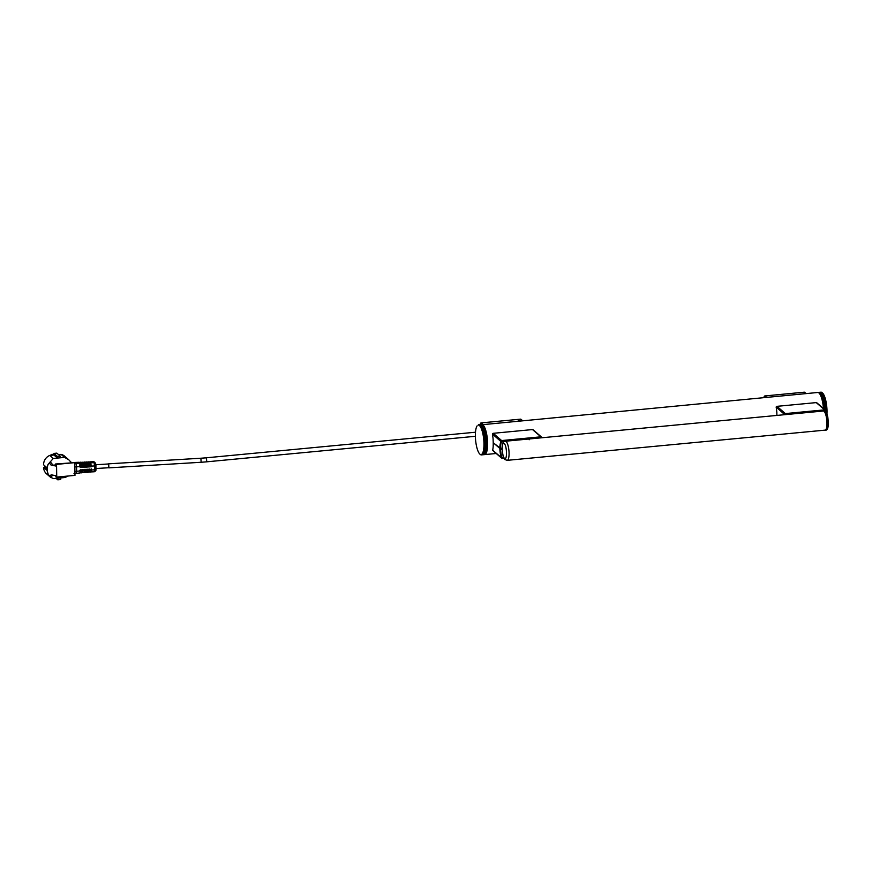 <?xml version="1.0" encoding="UTF-8"?>
<svg xmlns="http://www.w3.org/2000/svg" width="872" height="872" viewBox="0 0 872 872"><rect width="100%" height="100%" fill="white"/><g stroke="black" fill="none" stroke-linecap="round" stroke-linejoin="round"><path stroke-width="1.31" d="M502.065 448.241L499.874 448.459L493.214 442.704L500.517 448.393A9.396 2.583 -95.4 0 1 501.433 442.191L500.79 442.246A9.396 2.583 -95.4 0 0 499.874 448.459A9.396 2.583 84.6 0 0 501.019 456.448L501.662 456.383A9.396 2.583 84.6 0 1 500.517 448.393M529.151 439.761L529.184 438.235M504.234 441.613L501.487 441.875M496.223 453.495L481.431 454.901A15.162 4.175 84.6 0 1 481.42 454.901L484.647 454.595A15.162 4.175 -95.4 0 0 487.524 441.221A15.162 4.175 -95.4 0 0 482.99 424.893A15.162 4.175 -95.4 0 0 481.78 424.413L478.554 424.719A15.162 4.175 84.6 0 1 478.608 424.719L478.793 424.719A15.162 4.175 84.6 0 1 478.859 424.729L479.044 424.773A15.162 4.175 84.6 0 1 479.11 424.795L479.295 424.882A15.162 4.175 84.6 0 1 479.36 424.915L479.142 425.329A14.824 4.077 -95.4 0 0 478.892 425.198A14.824 4.077 -95.4 0 0 478.652 425.111A14.824 4.077 -95.4 0 0 478.412 425.078A14.824 4.077 -95.4 0 0 478.172 425.1L817.74 392.487A15.162 4.175 -95.4 0 1 818.939 392.967A15.162 4.175 -95.4 0 1 823.441 408.521M493.138 439.761L493.083 439.761A15.162 4.175 84.6 0 1 493.171 445.614L493.236 445.603M776.93 415.421A15.162 4.175 -95.4 0 0 776.81 412.805L776.876 412.794M502.065 448.677L500.528 448.818M511.123 440.524L501.476 441.439M501.629 440.556L540.902 436.818L532.509 429.569L493.236 433.308L501.629 440.556A0.839 0.774 130.8 0 0 500.833 441.439L540.913 437.472M500.833 441.439L492.451 434.049A0.839 0.774 -49.2 0 1 493.236 433.308M492.451 434.202L492.473 434.332A15.162 4.175 -95.4 0 1 493.149 439.826L493.083 439.815M532.509 429.569A0.839 0.774 -49.2 0 1 533.075 429.743L541.458 436.992A0.839 0.774 130.8 0 0 540.902 436.818M541.719 437.777L541.719 437.559A0.839 0.774 130.8 0 0 541.458 436.992M503.558 457.277L501.891 457.44M500.55 449.516L502.087 449.374M503.831 457.909L501.901 458.083A0.839 0.774 130.8 0 1 501.084 457.353L492.713 450.246A0.839 0.774 -49.2 0 0 492.953 450.661L501.335 457.909M501.662 456.383L501.727 457.288M501.716 456.819L501.084 457.353M493.181 445.45L493.236 445.538A15.162 4.175 84.6 0 1 492.713 450.007L492.702 450.105M785.214 414.636L824.639 410.505M785.356 413.59L824.629 409.851L816.236 402.602L776.963 406.341L785.356 413.59A0.839 0.774 130.8 0 0 784.56 414.473L784.56 414.691M784.56 414.473L776.178 407.082A0.839 0.774 -49.2 0 1 776.963 406.341M776.178 407.235L776.2 407.366A15.162 4.175 -95.4 0 1 776.876 412.859L776.81 412.848M816.236 402.602A0.839 0.774 -49.2 0 1 816.802 402.777L825.184 410.036A0.839 0.774 130.8 0 0 824.629 409.851M824.792 411.322L825.446 410.592A0.839 0.774 130.8 0 0 825.184 410.036M825.446 410.865L826.776 410.745A15.162 4.175 -95.4 0 0 826.776 410.527L826.994 410.113A14.824 4.077 84.6 0 1 827.016 410.952L825.403 411.399A9.396 2.583 -95.4 0 0 825.283 411.639M522.11 420.577L520.464 419.16L481.191 422.887L482.837 424.315M520.464 419.16A0.839 0.774 -49.2 0 1 521.031 419.334L522.437 420.544M480.418 424.544L480.396 423.781A0.839 0.774 -49.2 0 1 481.191 422.887M805.837 393.61L804.191 392.193L764.918 395.932L766.564 397.349M804.191 392.193A0.839 0.774 -49.2 0 1 804.758 392.367L806.164 393.588M764.144 397.578L764.123 396.815A0.839 0.774 -49.2 0 1 764.918 395.932M482.674 431.182A15.162 4.175 84.6 0 1 482.717 431.357L482.412 431.847A14.824 4.077 -95.4 0 0 482.216 431.139L485.9 430.877A15.162 4.175 -95.4 0 1 485.944 431.051L482.717 431.357M482.914 432.098L486.14 431.793A15.162 4.175 -95.4 0 0 486.096 431.607L482.87 431.913A15.162 4.175 84.6 0 1 482.914 432.098L482.598 432.588A14.824 4.077 -95.4 0 0 482.412 431.847L482.87 431.913M483.099 432.872L486.325 432.567A15.162 4.175 -95.4 0 0 486.282 432.37L483.055 432.675A15.162 4.175 84.6 0 1 483.099 432.872L482.772 433.34A14.824 4.077 -95.4 0 0 482.598 432.588L483.055 432.675M483.273 433.657L486.5 433.351A15.162 4.175 -95.4 0 0 486.456 433.155L483.241 433.46A15.162 4.175 84.6 0 1 483.273 433.657L482.946 434.125A14.824 4.077 -95.4 0 0 482.772 433.34L483.241 433.46M483.437 434.474L486.663 434.169A15.162 4.175 -95.4 0 0 486.631 433.962L483.404 434.267A15.162 4.175 84.6 0 1 483.437 434.474L483.099 434.921A14.824 4.077 -95.4 0 0 482.946 434.125L483.404 434.267M483.589 435.302L486.816 434.997A15.162 4.175 -95.4 0 0 486.783 434.79L483.557 435.095A15.162 4.175 84.6 0 1 483.589 435.302L483.241 435.738A14.824 4.077 -95.4 0 0 483.099 434.921L483.557 435.095M483.731 436.142L486.958 435.837A15.162 4.175 -95.4 0 0 486.925 435.629L483.698 435.935A15.162 4.175 84.6 0 1 483.731 436.142L483.371 436.578A14.824 4.077 -95.4 0 0 483.241 435.738L483.698 435.935M483.862 437.003L487.088 436.698A15.162 4.175 -95.4 0 0 487.056 436.49L483.829 436.796A15.162 4.175 84.6 0 1 483.862 437.003L483.491 437.417A14.824 4.077 -95.4 0 0 483.371 436.578L483.829 436.796M483.971 437.875L487.197 437.57A15.162 4.175 -95.4 0 0 487.175 437.352L483.949 437.657A15.162 4.175 84.6 0 1 483.971 437.875L483.6 438.267A14.824 4.077 -95.4 0 0 483.491 437.417L483.949 437.657M484.08 438.747L487.295 438.442A15.162 4.175 -95.4 0 0 487.274 438.224L484.058 438.529A15.162 4.175 84.6 0 1 484.08 438.747L483.698 439.128A14.824 4.077 -95.4 0 0 483.6 438.267L484.058 438.529M484.167 439.619L487.383 439.314A15.162 4.175 -95.4 0 0 487.372 439.107L484.145 439.412A15.162 4.175 84.6 0 1 484.167 439.619L483.775 439.978A14.824 4.077 -95.4 0 0 483.698 439.128L484.145 439.412M484.233 440.502L487.459 440.197A15.162 4.175 -95.4 0 0 487.448 439.978L484.222 440.284A15.162 4.175 84.6 0 1 484.233 440.502L483.84 440.84A14.824 4.077 -95.4 0 0 483.775 439.978L484.222 440.284M484.363 442.9A15.162 4.175 84.6 0 1 484.363 443.107L483.96 443.379A14.824 4.077 -95.4 0 0 483.938 442.54L487.59 442.595A15.162 4.175 -95.4 0 1 487.59 442.802L484.363 443.107M484.385 443.957L487.612 443.652A15.162 4.175 -95.4 0 0 487.601 443.445L484.385 443.75A15.162 4.175 84.6 0 1 484.385 443.957L483.96 444.208A14.824 4.077 -95.4 0 0 483.96 443.379L484.385 443.75M484.331 442.039A15.162 4.175 84.6 0 1 484.342 442.246L483.938 442.54A14.824 4.077 -95.4 0 0 483.895 441.69L487.557 441.733A15.162 4.175 -95.4 0 1 487.568 441.941L484.342 442.246M484.298 441.374L487.524 441.069A15.162 4.175 -95.4 0 0 487.503 440.861L484.287 441.167A15.162 4.175 84.6 0 1 484.298 441.374L483.895 441.69A14.824 4.077 -95.4 0 0 483.84 440.84L484.287 441.167M482.761 453.854A15.162 4.175 84.6 0 1 482.707 453.93L482.249 453.756A14.824 4.077 -95.4 0 0 482.445 453.451L485.987 453.549A15.162 4.175 -95.4 0 1 485.933 453.625L482.707 453.93M482.957 453.505A15.162 4.175 84.6 0 1 482.903 453.593L482.445 453.451A14.824 4.077 -95.4 0 0 482.63 453.091L486.173 453.2A15.162 4.175 -95.4 0 1 486.129 453.287L482.903 453.593M483.143 453.113A15.162 4.175 84.6 0 1 483.099 453.211L482.63 453.091A14.824 4.077 -95.4 0 0 482.816 452.699L486.358 452.808A15.162 4.175 -95.4 0 1 486.314 452.906L483.099 453.211M483.306 452.677A15.162 4.175 84.6 0 1 483.273 452.786L482.816 452.699A14.824 4.077 -95.4 0 0 482.979 452.252L486.532 452.372A15.162 4.175 -95.4 0 1 486.489 452.481L483.273 452.786M483.764 451.118A15.162 4.175 84.6 0 1 483.731 451.249L483.273 451.238A14.824 4.077 -95.4 0 0 483.404 450.671L486.979 450.802A15.162 4.175 -95.4 0 1 486.947 450.944L483.731 451.249M483.884 450.508A15.162 4.175 84.6 0 1 483.851 450.661L483.404 450.671A14.824 4.077 -95.4 0 0 483.524 450.072L487.11 450.203A15.162 4.175 -95.4 0 1 487.077 450.355L483.851 450.661M483.589 451.805L486.816 451.5A15.162 4.175 -95.4 0 0 486.849 451.369L483.622 451.674A15.162 4.175 84.6 0 1 483.589 451.805L483.132 451.761A14.824 4.077 -95.4 0 0 483.273 451.238L483.622 451.674M483.437 452.317L486.663 452.012A15.162 4.175 -95.4 0 0 486.696 451.892L483.47 452.197A15.162 4.175 84.6 0 1 483.437 452.317L482.979 452.252A14.824 4.077 -95.4 0 0 483.132 451.761L483.47 452.197M484.342 446.224A15.162 4.175 84.6 0 1 484.342 446.42L483.906 446.595A14.824 4.077 -95.4 0 0 483.938 445.821L487.568 445.919A15.162 4.175 -95.4 0 1 487.557 446.115L484.342 446.42M484.298 447.194L487.513 446.889A15.162 4.175 -95.4 0 0 487.524 446.704L484.309 447.009A15.162 4.175 84.6 0 1 484.298 447.194L483.851 447.347A14.824 4.077 -95.4 0 0 483.906 446.595L484.309 447.009M484.385 444.796L487.612 444.491A15.162 4.175 -95.4 0 0 487.612 444.284L484.385 444.589A15.162 4.175 84.6 0 1 484.385 444.796L483.96 445.025A14.824 4.077 -95.4 0 0 483.96 444.208L484.385 444.589M484.363 445.614L487.59 445.309A15.162 4.175 -95.4 0 0 487.601 445.112L484.374 445.418A15.162 4.175 84.6 0 1 484.363 445.614L483.938 445.821A14.824 4.077 -95.4 0 0 483.96 445.025L484.374 445.418M484.091 449.2A15.162 4.175 84.6 0 1 484.069 449.374L483.622 449.44A14.824 4.077 -95.4 0 0 483.709 448.764L487.317 448.895A15.162 4.175 -95.4 0 1 487.295 449.069L484.069 449.374M483.971 450.028L487.197 449.723A15.162 4.175 -95.4 0 0 487.219 449.571L483.993 449.876A15.162 4.175 84.6 0 1 483.971 450.028L483.524 450.072A14.824 4.077 -95.4 0 0 483.622 449.44L483.993 449.876M484.233 447.946L487.459 447.641A15.162 4.175 -95.4 0 0 487.47 447.456L484.254 447.772A15.162 4.175 84.6 0 1 484.233 447.946L483.797 448.066A14.824 4.077 -95.4 0 0 483.851 447.347L484.254 447.772M484.156 448.677L487.383 448.372A15.162 4.175 -95.4 0 0 487.404 448.197L484.178 448.502A15.162 4.175 84.6 0 1 484.156 448.677L483.709 448.764A14.824 4.077 -95.4 0 0 483.797 448.066L484.178 448.502M480.058 425.492A15.162 4.175 84.6 0 1 480.123 425.558L479.894 426.016A14.824 4.077 -95.4 0 0 479.644 425.743L483.284 425.187A15.162 4.175 -95.4 0 1 483.35 425.253L480.123 425.558M479.807 425.242A15.162 4.175 84.6 0 1 479.873 425.296L479.644 425.743A14.824 4.077 -95.4 0 0 479.393 425.514L483.034 424.926A15.162 4.175 -95.4 0 1 483.088 424.991L479.873 425.296M480.57 426.146A15.162 4.175 84.6 0 1 480.636 426.234L480.385 426.713A14.824 4.077 -95.4 0 0 480.145 426.343L483.797 425.841A15.162 4.175 -95.4 0 1 483.862 425.928L480.636 426.234M480.374 425.874L483.6 425.569A15.162 4.175 -95.4 0 0 483.546 425.492L480.319 425.798A15.162 4.175 84.6 0 1 480.374 425.874L480.145 426.343A14.824 4.077 -95.4 0 0 479.894 426.016L480.319 425.798M479.295 424.882L482.521 424.577A15.162 4.175 -95.4 0 1 482.587 424.61L479.36 424.915M479.611 425.078L482.837 424.773A15.162 4.175 -95.4 0 0 482.772 424.729L479.546 425.035A15.162 4.175 84.6 0 1 479.611 425.078L479.393 425.514A14.824 4.077 -95.4 0 0 479.142 425.329L479.546 425.035M479.044 424.773L482.271 424.468A15.162 4.175 -95.4 0 1 482.336 424.49L479.11 424.795M478.793 424.719L482.02 424.413A15.162 4.175 -95.4 0 1 482.085 424.424L478.859 424.729M482.031 429.166A15.162 4.175 84.6 0 1 482.085 429.318L481.791 429.82A14.824 4.077 -95.4 0 0 481.573 429.198L485.246 428.861A15.162 4.175 -95.4 0 1 485.301 429.013L482.085 429.318M481.791 428.555A15.162 4.175 84.6 0 1 481.856 428.697L481.573 429.198A14.824 4.077 -95.4 0 0 481.344 428.621L485.017 428.25A15.162 4.175 -95.4 0 1 485.072 428.392L481.856 428.697M482.467 430.474A15.162 4.175 84.6 0 1 482.51 430.648L482.216 431.139A14.824 4.077 -95.4 0 0 482.009 430.463L485.693 430.168A15.162 4.175 -95.4 0 1 485.737 430.343L482.51 430.648M482.303 429.961L485.53 429.656A15.162 4.175 -95.4 0 0 485.475 429.493L482.249 429.798A15.162 4.175 84.6 0 1 482.303 429.961L482.009 430.463A14.824 4.077 -95.4 0 0 481.791 429.82L482.249 429.798M481.072 426.986A15.162 4.175 84.6 0 1 481.137 427.095L480.875 427.585A14.824 4.077 -95.4 0 0 480.636 427.127L484.298 426.67A15.162 4.175 -95.4 0 1 484.352 426.79L481.137 427.095M480.886 426.648L484.113 426.332A15.162 4.175 -95.4 0 0 484.047 426.234L480.821 426.539A15.162 4.175 84.6 0 1 480.886 426.648L480.636 427.127A14.824 4.077 -95.4 0 0 480.385 426.713L480.821 426.539M481.562 427.988A15.162 4.175 84.6 0 1 481.617 428.13L481.344 428.621A14.824 4.077 -95.4 0 0 481.115 428.087L484.788 427.683A15.162 4.175 -95.4 0 1 484.843 427.814L481.617 428.13M481.377 427.585L484.603 427.28A15.162 4.175 -95.4 0 0 484.538 427.16L481.322 427.465A15.162 4.175 84.6 0 1 481.377 427.585L481.115 428.087A14.824 4.077 -95.4 0 0 480.875 427.585L481.322 427.465M481.78 424.413A15.162 4.175 -95.4 0 1 481.835 424.402L478.608 424.719M482.129 454.606A15.162 4.175 84.6 0 1 482.074 454.639L481.617 454.399A14.824 4.077 -95.4 0 0 481.835 454.236L485.344 454.301A15.162 4.175 -95.4 0 1 485.29 454.334L482.074 454.639M481.845 454.781L485.061 454.476A15.162 4.175 -95.4 0 0 485.126 454.443L481.9 454.748A15.162 4.175 84.6 0 1 481.845 454.781L481.388 454.519A14.824 4.077 -95.4 0 0 481.617 454.399L481.9 454.748M481.606 454.868L484.832 454.563A15.162 4.175 -95.4 0 0 484.887 454.552L481.66 454.857A15.162 4.175 84.6 0 1 481.606 454.868L481.159 454.585A14.824 4.077 -95.4 0 0 481.388 454.519L481.66 454.857M481.42 454.901A15.162 4.175 84.6 0 1 481.366 454.901L481.18 454.901A15.162 4.175 84.6 0 1 481.126 454.89L480.679 454.574A14.824 4.077 -95.4 0 0 480.919 454.606A14.824 4.077 -95.4 0 0 481.159 454.585L481.431 454.901M481.05 454.835L480.93 454.846A15.162 4.175 84.6 0 1 480.875 454.824L480.439 454.486A14.824 4.077 -95.4 0 0 480.679 454.574L480.93 454.846M480.178 454.377L480.178 454.377A14.824 4.077 -95.4 0 0 480.439 454.486L480.679 454.737A15.162 4.175 84.6 0 1 480.625 454.704L480.428 454.585A15.162 4.175 84.6 0 1 480.363 454.541L479.938 454.17A14.824 4.077 -95.4 0 0 480.189 454.356L479.851 454.094A14.824 4.077 -95.4 0 0 479.938 454.17M482.51 454.214L485.726 453.909A15.162 4.175 -95.4 0 0 485.78 453.843L482.554 454.149A15.162 4.175 84.6 0 1 482.51 454.214L482.053 454.018A14.824 4.077 -95.4 0 0 482.249 453.756L482.554 454.149M477.082 425.918A14.824 4.077 -95.4 0 0 476.886 426.234A14.824 4.077 -95.4 0 0 476.701 426.582A14.824 4.077 -95.4 0 0 476.526 426.986A14.824 4.077 -95.4 0 0 476.363 427.433A14.824 4.077 -95.4 0 0 476.21 427.912A14.824 4.077 -95.4 0 0 476.068 428.446A14.824 4.077 -95.4 0 0 475.938 429.002A14.824 4.077 -95.4 0 0 475.818 429.613A14.824 4.077 -95.4 0 0 475.709 430.245A14.824 4.077 -95.4 0 0 475.622 430.91A14.824 4.077 -95.4 0 0 475.545 431.607A14.824 4.077 -95.4 0 0 475.48 432.338A14.824 4.077 -95.4 0 0 475.436 433.09A14.824 4.077 -95.4 0 0 475.393 433.864A14.824 4.077 -95.4 0 0 475.371 434.659A14.824 4.077 -95.4 0 0 475.371 435.466A14.824 4.077 -95.4 0 0 475.382 436.294A14.824 4.077 -95.4 0 0 475.404 437.134A14.824 4.077 -95.4 0 0 475.436 437.984A14.824 4.077 -95.4 0 0 475.491 438.845A14.824 4.077 -95.4 0 0 475.556 439.695A14.824 4.077 -95.4 0 0 475.632 440.556A14.824 4.077 -95.4 0 0 475.731 441.417A14.824 4.077 -95.4 0 0 475.84 442.268A14.824 4.077 -95.4 0 0 475.959 443.107A14.824 4.077 -95.4 0 0 476.09 443.935A14.824 4.077 -95.4 0 0 476.232 444.753A14.824 4.077 -95.4 0 0 476.395 445.559A14.824 4.077 -95.4 0 0 476.559 446.333A14.824 4.077 -95.4 0 0 476.733 447.096A14.824 4.077 -95.4 0 0 476.93 447.837A14.824 4.077 -95.4 0 0 477.126 448.546A14.824 4.077 -95.4 0 0 477.322 449.222A14.824 4.077 -95.4 0 0 477.54 449.865A14.824 4.077 -95.4 0 0 477.758 450.475A14.824 4.077 -95.4 0 0 477.987 451.053A14.824 4.077 -95.4 0 0 478.216 451.598A14.824 4.077 -95.4 0 0 478.456 452.099A14.824 4.077 -95.4 0 0 478.695 452.557A14.824 4.077 -95.4 0 0 478.946 452.971A14.824 4.077 -95.4 0 0 479.197 453.342A14.824 4.077 -95.4 0 0 479.447 453.658A14.824 4.077 -95.4 0 0 479.687 453.941A14.824 4.077 -95.4 0 0 479.851 454.094M482.292 454.454L485.519 454.149A15.162 4.175 -95.4 0 0 485.573 454.094L482.347 454.399A15.162 4.175 84.6 0 1 482.292 454.454L481.835 454.236A14.824 4.077 -95.4 0 0 482.053 454.018L482.347 454.399M485.944 431.051L486.096 431.607M486.14 431.793L486.282 432.37M486.325 432.567L486.456 433.155M486.5 433.351L486.631 433.962M486.663 434.169L486.783 434.79M486.816 434.997L486.925 435.629M486.958 435.837L487.056 436.49M487.088 436.698L487.175 437.352M487.197 437.57L487.274 438.224M487.295 438.442L487.372 439.107M487.383 439.314L487.448 439.978M487.459 440.197L487.503 440.861M487.524 441.069L487.557 441.733M487.568 441.941L487.59 442.595M487.59 442.802L487.601 443.445M487.612 443.652L487.612 444.284M487.612 444.491L487.601 445.112M487.59 445.309L487.568 445.919M487.557 446.115L487.524 446.704M487.513 446.889L487.47 447.456M487.459 447.641L487.404 448.197M485.551 430.125L482.009 430.463M485.759 430.801L482.216 431.139M485.115 428.861L481.573 429.198M485.344 429.482L481.791 429.82M487.263 448.437L483.709 448.764M487.339 447.728L483.797 448.066M487.165 449.102L483.622 449.44M487.481 445.483L483.938 445.821M487.503 444.687L483.96 445.025M487.404 447.009L483.851 447.347M487.448 446.257L483.906 446.595M487.437 441.363L483.895 441.69M487.481 442.202L483.938 442.54M487.513 443.87L483.96 444.208M487.503 443.041L483.96 443.379M487.394 440.502L483.84 440.84M487.328 439.641L483.775 439.978M487.241 438.79L483.698 439.128M487.154 437.929L483.6 438.267M487.045 437.079L483.491 437.417M486.925 436.24L483.371 436.578M486.794 435.411L483.241 435.738M486.641 434.583L483.099 434.921M486.489 433.787L482.946 434.125M486.325 433.003L482.772 433.34M486.14 432.25L482.598 432.588M485.955 431.509L482.412 431.847M818.59 392.705A15.162 4.175 -95.4 0 0 818.536 392.673L821.751 392.367A15.162 4.175 -95.4 0 1 821.816 392.4L818.59 392.705M826.078 412.489L826.787 412.423A15.162 4.175 -95.4 0 0 826.787 412.216L825.937 412.303M826.776 410.527L825.446 410.658M826.035 402.929L822.808 403.235A15.162 4.175 -95.4 0 0 822.776 403.028L826.176 402.483A14.824 4.077 84.6 0 1 826.329 403.311L826.035 402.929A15.162 4.175 -95.4 0 0 825.991 402.722M825.882 402.101L822.656 402.406A15.162 4.175 -95.4 0 0 822.612 402.199L826.024 401.687A14.824 4.077 84.6 0 1 826.176 402.483L825.882 402.101A15.162 4.175 -95.4 0 0 825.839 401.894M825.544 400.488L822.318 400.793A15.162 4.175 -95.4 0 0 822.274 400.597L825.686 400.128A14.824 4.077 84.6 0 1 825.86 400.891L825.544 400.488A15.162 4.175 -95.4 0 0 825.501 400.292M826.166 403.78A15.162 4.175 -95.4 0 0 826.133 403.573L822.906 403.878A15.162 4.175 -95.4 0 1 822.939 404.085L826.449 404.139A14.824 4.077 84.6 0 1 826.569 404.99A14.824 4.077 84.6 0 1 826.678 405.84L826.405 405.502A15.162 4.175 -95.4 0 0 826.384 405.295L823.157 405.6A15.162 4.175 -95.4 0 1 823.179 405.818L826.405 405.502M824.967 398.242L821.74 398.548A15.162 4.175 -95.4 0 0 821.686 398.384L825.097 397.992A14.824 4.077 84.6 0 1 825.304 398.678L824.967 398.242A15.162 4.175 -95.4 0 0 824.912 398.079M824.749 397.556L821.533 397.861A15.162 4.175 -95.4 0 0 821.479 397.697L824.89 397.338A14.824 4.077 84.6 0 1 825.097 397.992L824.749 397.556A15.162 4.175 -95.4 0 0 824.705 397.392L821.479 397.697M825.359 399.714A15.162 4.175 -95.4 0 0 825.315 399.529L822.089 399.834A15.162 4.175 -95.4 0 1 822.133 400.019L825.686 400.128A14.824 4.077 84.6 0 0 825.501 399.387L825.163 398.962A15.162 4.175 -95.4 0 0 825.119 398.787L821.893 399.093A15.162 4.175 -95.4 0 1 821.947 399.267L825.163 398.962M826.591 407.257A15.162 4.175 -95.4 0 0 826.569 407.05L823.342 407.355A15.162 4.175 -95.4 0 1 823.364 407.562L826.841 407.551A14.824 4.077 84.6 0 1 826.907 408.412L826.656 408.14A15.162 4.175 -95.4 0 0 826.645 407.922L823.419 408.227A15.162 4.175 -95.4 0 1 823.43 408.445L826.656 408.14M826.569 407.05L826.503 406.385L823.277 406.69A15.162 4.175 -95.4 0 0 823.255 406.472L826.678 405.84A14.824 4.077 84.6 0 1 826.765 406.69A14.824 4.077 84.6 0 1 826.841 407.551L826.645 407.922M825.184 410.025L826.754 409.884A15.162 4.175 -95.4 0 0 826.743 409.666L824.967 409.84M824.28 409.24L826.711 409.012A15.162 4.175 -95.4 0 0 826.7 408.794L824.051 409.055M826.296 404.641A15.162 4.175 -95.4 0 0 826.264 404.423L823.037 404.728A15.162 4.175 -95.4 0 1 823.07 404.946L826.296 404.641L826.384 405.295M825.719 401.284A15.162 4.175 -95.4 0 0 825.675 401.087L822.449 401.393A15.162 4.175 -95.4 0 1 822.492 401.589L826.024 401.687A14.824 4.077 84.6 0 0 825.86 400.891L825.675 401.087M822.579 393.076L819.353 393.381A15.162 4.175 -95.4 0 0 819.298 393.316L822.743 393.196A14.824 4.077 84.6 0 1 822.994 393.479L822.579 393.076A15.162 4.175 -95.4 0 0 822.525 393.01A14.824 4.077 84.6 0 1 822.743 393.196L822.329 392.803A15.162 4.175 -95.4 0 0 822.263 392.749L819.037 393.054A15.162 4.175 -95.4 0 1 819.102 393.108L822.329 392.803M822.841 393.403A15.162 4.175 -95.4 0 0 822.776 393.316L819.549 393.621A15.162 4.175 -95.4 0 1 819.615 393.708L823.244 393.817A14.824 4.077 84.6 0 1 823.495 394.188A14.824 4.077 84.6 0 1 823.735 394.613L823.342 394.188A15.162 4.175 -95.4 0 0 823.277 394.079L820.062 394.395A15.162 4.175 -95.4 0 1 820.116 394.493L823.342 394.188M823.833 395.158A15.162 4.175 -95.4 0 0 823.778 395.027L820.552 395.332A15.162 4.175 -95.4 0 1 820.607 395.463L824.214 395.594A14.824 4.077 84.6 0 1 824.443 396.139L824.073 395.703A15.162 4.175 -95.4 0 0 824.018 395.561L820.792 395.866A15.162 4.175 -95.4 0 1 820.846 396.008L824.073 395.703M823.778 395.027L820.367 394.962A15.162 4.175 -95.4 0 0 820.301 394.842L823.735 394.613A14.824 4.077 84.6 0 1 823.975 395.081A14.824 4.077 84.6 0 1 824.214 395.594L824.018 395.561M825.381 411.726L826.787 411.584A15.162 4.175 -95.4 0 0 826.787 411.388L825.337 411.519M824.531 396.902A15.162 4.175 -95.4 0 0 824.476 396.749L824.672 396.716A14.824 4.077 84.6 0 1 824.89 397.338L821.304 397.207A15.162 4.175 -95.4 0 0 821.25 397.054M824.302 396.28A15.162 4.175 -95.4 0 0 824.247 396.139L821.021 396.444A15.162 4.175 -95.4 0 1 821.086 396.586L824.476 396.749M823.092 393.773A15.162 4.175 -95.4 0 0 823.026 393.675L819.8 393.981A15.162 4.175 -95.4 0 1 819.865 394.079L823.277 394.079M817.849 392.476A15.162 4.175 -95.4 0 0 817.783 392.476L821.01 392.171A15.162 4.175 -95.4 0 1 821.064 392.171L817.849 392.476M822.067 392.574A15.162 4.175 -95.4 0 0 822.013 392.531L818.786 392.836A15.162 4.175 -95.4 0 1 818.852 392.88L822.492 392.956A14.824 4.077 84.6 0 1 822.536 392.989L822.394 392.858M821.566 392.269A15.162 4.175 -95.4 0 0 821.5 392.247L818.274 392.553A15.162 4.175 -95.4 0 1 818.339 392.574L822.002 392.618M821.315 392.193A15.162 4.175 -95.4 0 0 821.25 392.182L818.034 392.487A15.162 4.175 -95.4 0 1 818.089 392.498L821.751 392.52M826.743 413.84L826.983 413.372A14.824 4.077 84.6 0 1 826.95 414.135M826.787 412.216L827.016 411.769A14.824 4.077 84.6 0 1 827.005 412.587L826.787 412.423M826.787 411.388L826.776 410.745M826.776 413.045L827.005 412.587A14.824 4.077 84.6 0 1 826.983 413.372L826.765 413.241M826.133 403.573L826.329 403.311A14.824 4.077 84.6 0 1 826.449 404.139L826.264 404.423M825.315 399.529L825.501 399.387A14.824 4.077 84.6 0 0 825.304 398.678L825.119 398.787M826.743 409.666L826.961 409.262A14.824 4.077 84.6 0 1 826.994 410.113L826.754 409.884M826.7 408.794L826.907 408.412A14.824 4.077 84.6 0 1 826.961 409.262L826.711 409.012M827.016 410.952A14.824 4.077 84.6 0 1 827.016 411.769L826.787 411.584M824.247 396.139L824.443 396.139A14.824 4.077 84.6 0 1 824.672 396.716M825.37 410.265L826.994 410.113M823.005 404.466L826.449 404.139M823.386 407.878L826.841 407.551M824.563 409.491L826.961 409.262M823.669 408.717L826.907 408.412M823.114 405.317L826.569 404.99M823.223 406.167L826.678 405.84M823.31 407.028L826.765 406.69M822.242 400.455L825.686 400.128M822.067 399.714L825.501 399.387M821.675 398.319L825.097 397.992M821.871 399.005L825.304 398.678M822.579 402.014L826.024 401.687M822.416 401.218L825.86 400.891M822.732 402.81L826.176 402.483M822.874 403.638L826.329 403.311M825.577 411.911L827.016 411.769M826.187 412.663L827.005 412.587M43.644 467.403A9.429 8.72 130.8 0 0 46.499 473.779L50.652 477.365L47.895 473.943L47.153 470.433L43.644 467.403L44.93 467.272L47.132 469.18M49.748 455.435A9.429 8.72 130.8 0 0 43.6 464.798L47.11 467.839L48.036 464.46L53.257 458.465L49.748 455.435L53.944 455.031L57.454 458.073L53.257 458.465M53.911 453.418L57.421 456.448L60.332 456.176L56.822 453.135L53.911 453.418L53.944 455.031M60.332 456.176L60.353 457.8L64.55 457.397L68.746 459.74L64.593 456.154A9.429 8.72 130.8 0 0 61.029 454.367L58.511 454.606M68.387 475.992L64.866 477.529L53.574 478.608L50.489 477.224L52.952 475.153M56.102 478.368L57.792 479.829L60.691 479.556L60.669 477.932M57.792 479.829L57.77 478.205M57.421 456.448L57.454 458.073L60.353 457.8M64.55 457.397L61.029 454.367M68.746 459.74L71.221 462.509M49.562 476.177L51.208 474.804L55.961 475.752L55.982 476.951L56.735 477.104L74.981 475.371L74.774 462.64L56.538 464.373L56.735 477.104M47.164 470.858L48.189 474.205M49.355 463.01L51.045 465.059L55.808 466.019L55.786 464.22L56.538 464.373M47.153 470.433L47.11 467.839M44.886 465.91L44.908 467.261M55.546 464.95L53.072 465.19L50.249 461.789M51.045 465.059L53.072 465.19M71.482 462.487L70.85 461.997M55.786 464.22L55.808 466.019M90.492 471.708L91.135 471.926L91.277 468.929M88.443 471.872L90.274 472.101L90.59 469.419L91.593 469.354L90.59 469.419M86.393 472.046L87.167 472.362M84.344 472.21L86.175 472.439L87.167 469.201M82.295 472.384L84.126 472.613L85.118 469.332M80.246 472.548L80.878 472.777L80.148 472.831M76.224 473.158L76.649 471.262L74.916 471.589M55.982 476.951L55.71 475.709M55.525 464.002L74.774 462.64M74.85 466.989L76.573 466.814L76.071 463.523L74.796 463.621M83.886 462.454L80.9 462.302M78.84 462.389L79.755 462.618M79.734 463.337L80.725 463.294L81.281 466.585L81.292 467.436L80.3 467.501L79.734 463.337L76.071 463.523M81.935 466.803L82.938 466.738L82.589 462.934L81.597 462.978L82.35 467.359L83.341 467.294L82.35 467.359M82.589 462.934L82.938 466.738M83.995 466.673L84.998 466.618L84.639 462.836L83.647 462.879L84.399 467.228L85.391 467.163L84.399 467.228M84.639 462.836L84.998 466.618M86.056 466.553L87.047 466.487L86.699 462.738L85.707 462.781L86.448 467.098L87.44 467.032L86.448 467.098M86.699 462.738L87.047 466.487M88.116 466.422L89.108 466.367L88.748 462.629L87.756 462.683L88.508 466.956L89.5 466.891L88.508 466.956M88.748 462.629L89.108 466.367M90.176 466.302L91.168 466.237L90.797 462.531L89.805 462.585L90.557 466.825L91.549 466.76L90.557 466.825M90.797 462.531L91.168 466.237M84.17 462.182L90.078 462.215M80.344 470.095L81.336 470.03L80.344 470.095L80.028 472.951L73.978 473.638M94.209 471.676L94.623 469.779L91.593 470.03M94.536 471.403A1.69 1.45 12.5 0 0 95.92 470.313L94.34 471.763L91.135 471.926M91.538 466.095L94.568 465.942L94.067 462.651A1.69 1.602 -33.3 0 1 95.473 463.348L94.928 462.52A1.69 1.602 146.7 0 0 93.522 461.811L90.361 461.942M94.416 463.904A1.69 0.818 -8.6 0 1 95.855 464.493L95.473 463.348A1.69 1.602 -33.3 0 1 95.724 464.177M80.54 463.032L81.794 463.239M86.492 469.692L87.483 469.627L87.026 472.264M87.178 472.362L88.225 472.275L89.227 469.06M88.541 469.561L89.533 469.496L89.086 472.101M79.886 466.923L81.292 467.436L80.3 467.501M82.393 469.964L83.385 469.899L82.393 469.964L82.077 472.777L81.02 472.864L81.02 469.594M82.927 472.602L83.069 469.463M84.442 469.823L85.434 469.757L84.976 472.439M95.975 469.245L94.623 469.779L94.568 465.942L95.931 465.485L95.844 464.645A1.69 0.818 -8.6 0 0 95.855 464.493L95.92 470.313A1.69 1.45 12.5 0 0 95.931 469.855L95.909 465.561M90.601 469.648L91.211 468.842L90.939 471.665M80.693 472.515L80.649 470.248L79.657 470.313M80.649 470.248L80.922 469.463M90.906 469.627L89.914 469.692M79.581 465.376L80.573 465.299L80.54 463.305M80.878 466.869L80.573 465.299M89.838 464.645L90.83 464.58M85.816 469.943L87.091 469.092L86.84 472.003M83.766 470.063L85.031 469.212M84.758 470.008L84.791 472.177M81.717 470.182L82.982 469.343M82.709 470.128L82.742 472.341M81.63 465.223L82.622 465.158M83.69 465.081L84.682 465.016M85.739 464.94L86.731 464.863M87.789 464.798L88.781 464.722M87.865 469.812L89.151 468.962L88.889 471.839M95.887 464.743L108.662 463.959L108.891 467.73L95.985 468.515M108.542 463.969L108.771 467.741M803.821 393.806L802.207 393.959M520.115 420.773L518.033 420.969M519.723 420.805L518.426 420.925M480.396 423.781L481.191 424.468M764.123 396.815L764.918 397.501M47.11 467.403L48.036 464.46M50.543 455.358L51.906 454.312L53.094 454.683A1.613 1.493 130.8 0 0 50.641 455.348M80.039 462.334L81.107 462.302M79.047 462.378L74.676 462.552M83.843 463.141L82.786 463.196M85.892 463.043L84.835 463.097M87.941 462.945L86.884 462.999M90.001 462.847L88.933 462.89M90.993 462.792L94.067 462.651L93.522 461.811M82.11 462.258L83.178 462.215M80.355 470.956L76.649 471.262L76.573 466.814L80.289 466.64M88.552 470.281L87.494 470.368M90.601 470.106L89.544 470.193M89.489 466.193L90.546 466.139M87.429 466.291L88.486 466.237M85.38 466.389L86.437 466.335M83.331 466.487L84.388 466.433M81.281 466.585L82.339 466.531M82.404 470.782L81.347 470.869M84.453 470.618L83.396 470.706M86.502 470.444L85.445 470.531M475.491 432.218L205.868 457.844A2.017 0.556 84.6 0 1 206.032 457.909A2.017 0.556 84.6 0 1 206.631 460.078A2.017 0.556 84.6 0 1 206.25 461.866L475.382 436.294M205.868 457.844L200.887 458.225L201.127 462.269L206.25 461.866M505.379 441.232A9.603 2.638 84.6 0 1 508.921 450.541A9.603 2.638 84.6 0 1 507.199 460.34L825.097 430.136A9.603 2.638 -95.4 0 0 826.82 420.326A9.603 2.638 -95.4 0 0 823.277 411.017L505.379 441.232C503.362 441.156 502.261 443.358 502.076 447.827C502.719 455.566 503.722 459.49 505.084 459.62L507.199 460.34M504.463 458.28C507.308 461.179 507.057 445.657 504.234 443.663C501.4 440.763 501.64 456.285 504.463 458.28M511.929 440.229A4.72 4.36 130.8 0 0 511.036 440.687M522.306 439.237L523.156 439.543A4.72 4.36 130.8 0 0 522.241 439.248M94.928 462.52L93.402 461.724L90.252 461.844M78.938 462.28L74.567 462.454M89.26 461.888L88.203 461.92M87.189 461.964L86.132 462.007M85.129 462.04L84.072 462.084M80.998 462.204L79.941 462.247M108.891 467.861L201.127 462.269M108.651 463.828L200.887 458.225M825.097 430.136C827.997 430.801 828.891 426.408 827.779 416.947C826.732 412.5 825.239 410.527 823.277 411.017M510.839 440.709L511.657 440.251"/></g></svg>
